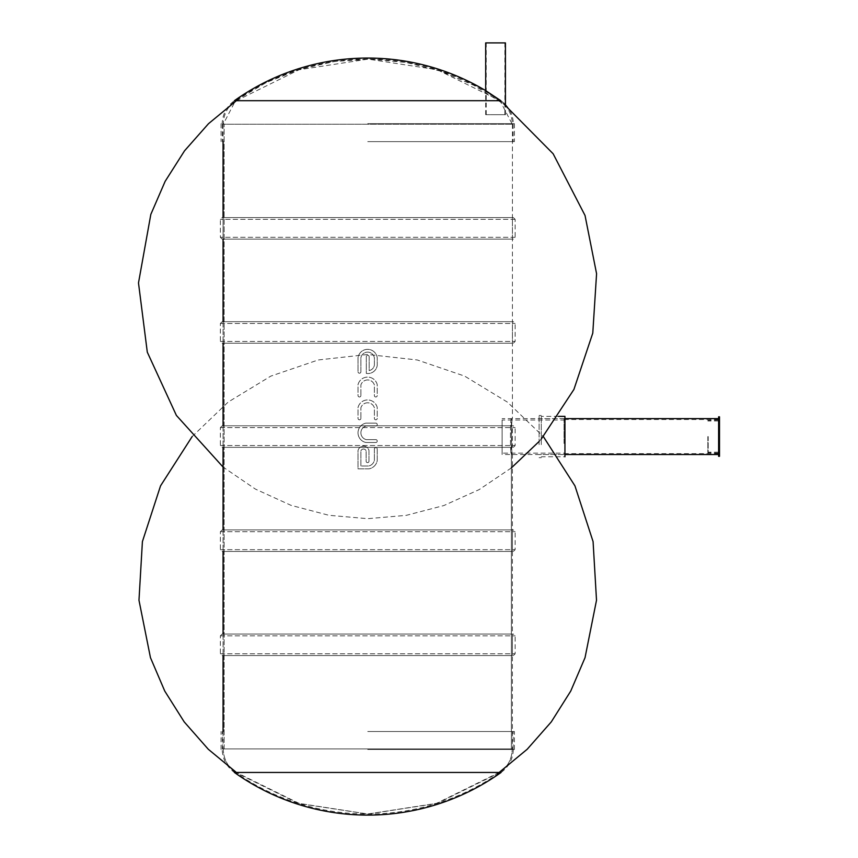 <?xml version="1.0" encoding="UTF-8"?>
<svg xmlns="http://www.w3.org/2000/svg" width="858" height="858" viewBox="0 0 858 858"><rect width="100%" height="100%" fill="white"/><g stroke="black" fill="none" stroke-linecap="round" stroke-linejoin="round"><path stroke-width="0.64" stroke-dasharray="4.29 3.22" d="M367.75 748.927L222.34 748.927L367.75 748.927M367.75 124.217L222.34 124.217L367.75 124.217M512.43 124.217L512.43 418.618C511.218 417.514 511.218 455.63 512.43 454.526C511.229 455.641 511.218 417.535 512.43 418.618L511.357 418.618C510.135 417.514 510.135 455.63 511.357 454.526L511.357 748.927L224.131 748.927L511.357 748.927L224.131 748.927L511.357 748.927L511.357 418.618C510.135 417.535 510.135 455.641 511.357 454.526L512.43 454.526L512.43 748.927M511.357 124.217L224.131 124.217L511.357 124.217M499.71 100.697L485.692 91.431L499.71 100.697C507.057 106.789 507.057 106.789 499.71 100.697C507.057 106.789 507.057 106.789 499.71 100.697L235.489 100.697L499.71 100.697M367.75 141.634L514.414 141.634L367.75 141.634M367.75 123.681L514.414 123.681L367.75 123.681M500.825 100.697C506.788 105.395 506.788 105.395 500.825 100.697L485.692 90.626L500.825 100.697L234.406 100.697C226.662 106.403 222.587 114.071 222.168 123.681M512.43 551.458L223.059 551.458L512.43 551.458L512.43 529.922L223.059 529.922L512.43 529.922M222.158 551.458L513.331 551.458L222.158 551.458L220.367 549.667L220.367 531.713L222.158 529.922L513.331 529.922L222.158 529.922M512.43 343.221L223.059 343.221L512.43 343.221L512.43 321.686L223.059 321.686L512.43 321.686M222.158 343.221L513.331 343.221L222.158 343.221L220.367 341.43L220.367 323.477L222.158 321.686L513.331 321.686L222.158 321.686M367.75 731.52L514.414 731.52L367.75 731.52M367.75 749.463L514.414 749.463L367.75 749.463M512.43 447.34L223.059 447.34L512.43 447.34L512.43 425.804L223.059 425.804L512.43 425.804M222.158 447.34L513.331 447.34L222.158 447.34L220.367 445.549L220.367 427.595L222.158 425.804L513.331 425.804L222.158 425.804M223.059 239.114L512.43 239.114L223.059 239.114L223.059 217.567L512.43 217.567L223.059 217.567L223.059 239.114M513.331 239.114L222.158 239.114L513.331 239.114L515.132 237.312L515.132 219.358L513.331 217.567L222.158 217.567L513.331 217.567M707.839 436.572L707.839 452.734L707.839 436.572M719.508 416.827L719.508 456.317M718.607 416.827L718.607 456.317M718.607 436.572L718.607 453.088L718.607 436.572M708.193 436.572L708.193 453.088L708.193 436.572M512.43 655.576L223.059 655.576L512.43 655.576L512.43 634.041L223.059 634.041L512.43 634.041M222.158 655.576L513.331 655.576L222.158 655.576L220.367 653.785L220.367 635.832L222.158 634.041L513.331 634.041L222.158 634.041M493.682 114.704L505.437 114.704L493.682 114.704M485.682 42.9L505.437 42.9M504.729 114.704L486.229 114.704L504.729 114.704M504.729 42.9L486.229 42.9L504.729 42.9M236.379 100.697L299.034 69.777L368.103 59.127L437.312 69.766L500.01 100.697A231.199 231.199 0 0 0 367.75 59.127L367.75 59.127A231.199 231.199 0 0 0 235.489 100.697C227.574 106.542 223.498 114.382 223.241 124.217L512.258 124.217L223.241 124.217L235.489 100.697L266.291 82.518L299.678 69.305L334.717 61.444L370.517 59.148L406.199 62.441L440.905 71.235L473.831 85.307L504.182 104.344M223.241 748.927L512.258 748.927L223.241 748.927C223.498 758.762 227.574 766.602 235.489 772.457C227.574 766.602 223.498 758.762 223.241 748.927M224.131 748.927L224.131 124.217L224.131 748.927M539.092 443.447L539.092 418.618L539.092 443.447M564.049 443.447L564.049 418.618L564.049 443.447M539.092 444.659L539.092 415.476L539.092 444.659M541.28 444.659L541.28 415.476L541.28 444.659M541.28 444.305L541.28 416.377L541.28 444.305M564.939 416.377L564.939 456.767L541.28 456.767M564.939 443.447L564.939 418.618L564.939 443.447M718.607 443.447L718.607 418.618L718.607 443.447M718.607 443.103L718.607 419.519L718.607 443.103M564.049 443.103L564.049 419.519L564.049 443.103M368.983 461.218A1.394 1.394 0 0 1 367.589 462.612L367.514 462.612A1.394 1.394 0 0 1 366.13 461.218L366.13 451.19A1.394 1.394 0 0 0 365.98 450.557A2.767 2.767 0 0 0 361.036 450.557A1.394 1.394 0 0 0 360.886 451.19L360.886 466.001L368.704 466.001A7.4 7.4 0 0 0 374.378 460.392L374.378 449.034A1.394 1.394 0 0 1 375.772 447.64L375.836 447.64A1.394 1.394 0 0 1 377.23 449.034L377.23 460.682A10.264 10.264 0 0 1 368.983 468.854L358.022 468.854L358.022 450.707A1.394 1.394 0 0 1 358.076 450.343A5.62 5.62 0 0 1 368.929 450.343A1.394 1.394 0 0 1 368.983 450.707L368.983 461.218A1.394 1.394 0 0 1 367.589 462.612L367.514 462.612A1.394 1.394 0 0 1 366.13 461.218L366.13 451.19A1.394 1.394 0 0 0 365.98 450.557A2.767 2.767 0 0 0 361.036 450.557A1.394 1.394 0 0 0 360.886 451.19L360.886 466.001L368.704 466.001A7.4 7.4 0 0 0 374.378 460.392L374.378 449.034A1.394 1.394 0 0 1 375.772 447.64L375.836 447.64A1.394 1.394 0 0 1 377.23 449.034L377.23 460.682A10.264 10.264 0 0 1 368.983 468.854L358.022 468.854L358.022 450.707A1.394 1.394 0 0 1 358.076 450.343A5.62 5.62 0 0 1 368.929 450.343A1.394 1.394 0 0 1 368.983 450.707L368.983 461.218M375.836 439.639A1.394 1.394 0 0 1 377.23 441.033L377.23 441.098A1.394 1.394 0 0 1 375.836 442.492L366.098 442.492A1.394 1.394 0 0 1 365.798 442.46A9.878 9.878 0 0 1 365.798 423.155A1.394 1.394 0 0 1 366.098 423.123L375.836 423.123A1.394 1.394 0 0 1 377.23 424.517L377.23 424.592A1.394 1.394 0 0 1 375.836 425.986L366.441 425.986A1.394 1.394 0 0 0 366.076 426.029A7.025 7.025 0 0 0 366.076 439.586A1.394 1.394 0 0 0 366.441 439.639L375.836 439.639A1.394 1.394 0 0 1 377.23 441.033L377.23 441.098A1.394 1.394 0 0 1 375.836 442.492L366.098 442.492A1.394 1.394 0 0 1 365.798 442.46A9.878 9.878 0 0 1 365.798 423.155A1.394 1.394 0 0 1 366.098 423.123L375.836 423.123A1.394 1.394 0 0 1 377.23 424.517L377.23 424.592A1.394 1.394 0 0 1 375.836 425.986L366.441 425.986A1.394 1.394 0 0 0 366.076 426.029A7.025 7.025 0 0 0 366.076 439.586A1.394 1.394 0 0 0 366.441 439.639L375.836 439.639M360.886 418.404A1.394 1.394 0 0 1 359.491 419.798L359.416 419.798A1.394 1.394 0 0 1 358.033 418.404L358.033 407.453A9.888 9.888 0 0 1 377.23 407.453L377.23 418.404A1.394 1.394 0 0 1 375.836 419.798L375.772 419.798A1.394 1.394 0 0 1 374.378 418.404L374.378 407.829A7.036 7.036 0 0 0 360.886 407.829L360.886 418.404A1.394 1.394 0 0 1 359.491 419.798L359.416 419.798A1.394 1.394 0 0 1 358.033 418.404L358.033 407.453A9.888 9.888 0 0 1 377.23 407.453L377.23 418.404A1.394 1.394 0 0 1 375.836 419.798L375.772 419.798A1.394 1.394 0 0 1 374.378 418.404L374.378 407.829A7.036 7.036 0 0 0 360.886 407.829L360.886 418.404M360.886 395.57A1.394 1.394 0 0 1 359.491 396.964L359.416 396.964A1.394 1.394 0 0 1 358.033 395.57L358.033 384.62A9.888 9.888 0 0 1 377.23 384.62L377.23 395.57A1.394 1.394 0 0 1 375.836 396.964L375.772 396.964A1.394 1.394 0 0 1 374.378 395.57L374.378 384.995A7.036 7.036 0 0 0 360.886 384.995L360.886 395.57A1.394 1.394 0 0 1 359.491 396.964L359.416 396.964A1.394 1.394 0 0 1 358.033 395.57L358.033 384.62A9.888 9.888 0 0 1 377.23 384.62L377.23 395.57A1.394 1.394 0 0 1 375.836 396.964L375.772 396.964A1.394 1.394 0 0 1 374.378 395.57L374.378 384.995A7.036 7.036 0 0 0 360.886 384.995L360.886 395.57M360.886 371.814A1.394 1.394 0 0 1 359.491 373.209L359.416 373.209A1.394 1.394 0 0 1 358.033 371.814L358.033 357.679A9.695 9.695 0 0 1 377.23 357.679L377.23 365.379A9.406 9.406 0 0 1 366.312 373.412L366.312 356.714A1.394 1.394 0 0 1 367.707 355.319L367.771 355.319A1.394 1.394 0 0 1 369.165 356.714L369.165 370.57A6.542 6.542 0 0 0 374.378 365.176L374.378 357.893A6.832 6.832 0 0 0 360.886 357.893L360.886 371.814A1.394 1.394 0 0 1 359.491 373.209L359.416 373.209A1.394 1.394 0 0 1 358.033 371.814L358.033 357.679A9.695 9.695 0 0 1 377.23 357.679L377.23 365.379A9.406 9.406 0 0 1 366.312 373.412L366.312 356.714A1.394 1.394 0 0 1 367.707 355.319L367.771 355.319A1.394 1.394 0 0 1 369.165 356.714L369.165 370.57A6.542 6.542 0 0 0 374.378 365.176L374.378 357.893A6.832 6.832 0 0 0 360.886 357.893L360.886 371.814M502.112 453.142L502.112 420.002L502.112 453.142L564.939 453.142L564.939 420.002L564.939 453.142M502.112 454.526L502.112 418.618L502.112 454.526L564.939 454.526L564.939 418.618L564.939 454.526M220.367 549.667L515.132 549.667L220.367 549.667M220.367 531.713L515.132 531.713L220.367 531.713M220.367 341.43L515.132 341.43L220.367 341.43M220.367 323.477L515.132 323.477L220.367 323.477M367.75 772.457L500.01 772.457L367.75 772.457M513.331 749.463C512.912 759.083 508.826 766.741 501.083 772.457L234.406 772.457C226.662 766.741 222.587 759.083 222.168 749.463M220.367 445.549L515.132 445.549L220.367 445.549M220.367 427.595L515.132 427.595L220.367 427.595M515.132 237.312L220.367 237.312L515.132 237.312M515.132 219.358L220.367 219.358L515.132 219.358M220.367 653.785L515.132 653.785L220.367 653.785M220.367 635.832L515.132 635.832L220.367 635.832M223.059 124.217L223.059 141.634M223.059 321.686L223.059 343.221L223.059 321.686M223.059 425.804L223.059 447.34L223.059 425.804M223.059 529.922L223.059 551.458L223.059 529.922M223.059 634.041L223.059 655.576L223.059 634.041M223.059 731.52L223.059 748.927M541.28 439.006L539.092 441.495M511.357 467.91L479.214 489.586L443.833 505.555L406.263 515.358L367.75 518.682L328.893 515.293L291.001 505.33L255.373 489.071L223.059 467.042M505.437 114.704L505.437 105.641C509.909 111.025 512.183 117.214 512.258 124.217L500.01 100.697M222.34 124.217L222.34 141.634M513.148 124.217L513.148 141.634M221.085 123.681L221.085 141.634M514.414 123.681L514.414 141.634M505.437 104.44C510.467 109.867 513.095 116.28 513.331 123.681M485.682 114.704L485.682 90.626M513.331 551.458L515.132 549.667L515.132 531.713L513.331 529.922M513.331 343.221L515.132 341.43L515.132 323.477L513.331 321.686M499.12 772.457L436.454 803.367L367.396 814.028L298.187 803.378L235.489 772.457A231.199 231.199 0 0 0 367.75 814.028L367.75 814.028A231.199 231.199 0 0 0 500.01 772.457C507.915 766.602 512.001 758.762 512.258 748.927C512.001 758.762 507.915 766.602 500.01 772.457L437.312 803.378L368.093 814.028L299.034 803.367L236.379 772.457M192.149 436.572L228.164 402.07L270.849 376.104L318.211 359.974L367.75 354.472L417.288 359.974L464.639 376.104L507.325 402.07L543.339 436.572M513.148 748.927L513.148 731.52M222.34 748.927L222.34 731.52M514.414 749.463L514.414 731.52M221.085 749.463L221.085 731.52M513.331 447.34L515.132 445.549L515.132 427.595L513.331 425.804M512.43 239.114L512.43 217.567M222.158 239.114L220.367 237.312L220.367 219.358L222.158 217.567M718.607 420.055L707.839 420.42M718.607 453.088L707.839 452.734M718.607 420.956L707.839 420.956M718.607 452.187L707.839 452.187M513.331 655.576L515.132 653.785L515.132 635.832L513.331 634.041M504.89 114.704L504.89 42.9M486.229 114.704L486.229 42.9M564.049 418.618L539.092 418.618M564.049 454.526L539.092 454.526M541.28 415.476L539.092 415.476M541.28 457.668L539.092 457.668M558.472 416.377L541.28 416.377M718.607 419.519L564.049 419.519M718.607 453.625L564.049 453.625M564.939 420.002L502.112 420.002M564.939 418.618L502.112 418.618"/><path stroke-width="1.29" d="M500.825 100.697C506.788 105.395 506.788 105.395 500.825 100.697L234.406 100.697A229.772 229.772 0 0 1 485.682 90.626L500.825 100.697M719.508 456.317L719.508 416.827L718.607 416.827L718.607 456.317L719.508 456.317M505.437 104.44L505.437 42.9L485.682 42.9L485.682 91.431M564.939 456.767L564.939 416.377L558.472 416.377M367.75 772.457L501.083 772.457A229.772 229.772 0 0 1 234.406 772.457L367.75 772.457M223.059 141.634L223.059 217.567M223.059 239.114L223.059 321.686M223.059 343.221L223.059 425.804M223.059 447.34L223.059 529.922M223.059 551.458L223.059 634.041M223.059 655.576L223.059 731.52M504.182 104.344L553.142 153.775L585.038 215.487L596.578 273.713L592.781 333.119L573.916 389.446L541.28 439.006M539.092 441.495L511.357 467.91M236.379 100.697L208.505 123.691L184.545 150.804L165.144 181.338L150.826 214.393L138.492 282.936L147.297 352.166L176.383 415.411L223.059 467.042M236.379 772.457L208.29 749.259L184.202 721.889L164.747 691.055L150.461 657.657L138.975 600.235L142.407 541.602L160.543 485.853L192.149 436.572M499.12 772.457L527.198 749.259L551.286 721.889L570.752 691.055L585.038 657.657L596.514 600.235L593.082 541.602L574.946 485.853L543.339 436.572M718.607 418.618L564.939 418.618M718.607 454.526L564.939 454.526"/></g></svg>
